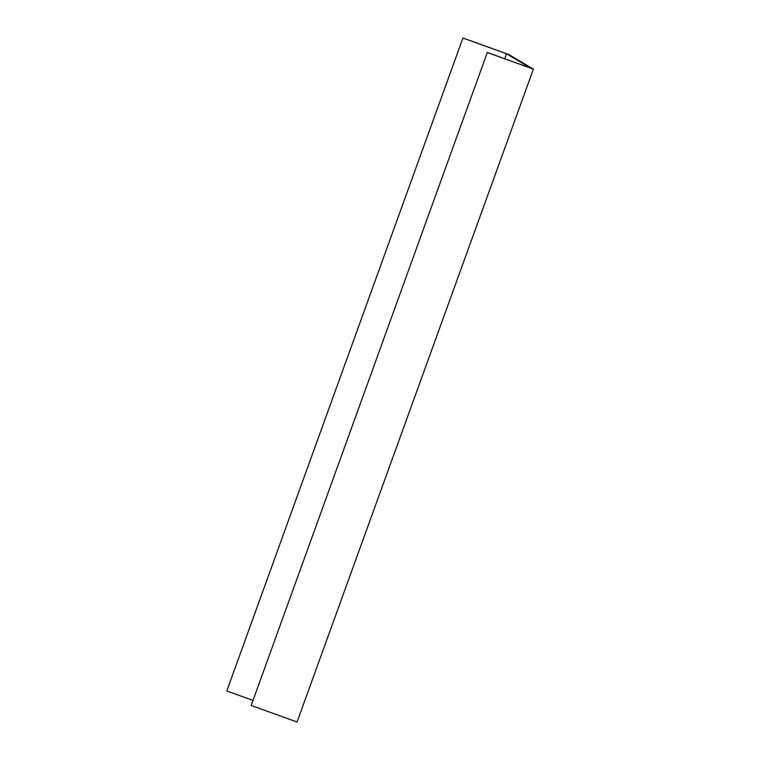 <?xml version="1.0" encoding="UTF-8"?>
<svg xmlns="http://www.w3.org/2000/svg" width="760" height="760" viewBox="0 0 760 760"><rect width="100%" height="100%" fill="white"/><g stroke="black" fill="none" stroke-linecap="round" stroke-linejoin="round"><path stroke-width="1.14" d="M487.322 52.487L251.18 705.461L487.322 52.487L530.717 68.134L506.531 53.761L504.725 58.758M462.945 38L226.793 690.973L462.945 38L508.82 54.539L533.396 69.141L297.055 722L251.18 705.461M533.396 69.141L487.511 52.601M226.793 690.973L252.795 700.35M463.134 38.114L506.531 53.761"/></g></svg>

